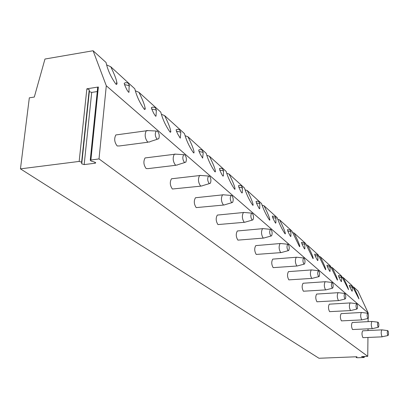 <?xml version="1.0" encoding="UTF-8"?>
<svg xmlns="http://www.w3.org/2000/svg" width="409" height="409" viewBox="0 0 409 409"><rect width="100%" height="100%" fill="white"/><g stroke="black" fill="none" stroke-linecap="round" stroke-linejoin="round"><path stroke-width="0.61" d="M97.659 87.751L97.71 87.26L98.354 87.005L86.856 88.809L89.244 89.648L89.331 91.585L91.703 92.414L97.27 91.55M20.45 168.861L79.162 161.422L81.616 162.168L81.739 163.851L84.177 164.592L94.949 163.242L95.609 163.022L94.903 162.199L90.951 160.988L90.246 160.149L99.014 158.907L106.299 85.757L93.083 50.742L44.97 59.034L34.305 97.051L29.325 97.828L20.45 168.861L318.969 358.258L356.566 356.771L357.011 356.852L356.234 357.543L357.369 357.757L363.667 357.512L364.296 357.364L364.02 357.21L361.515 356.622L367.747 356.326L367.947 337.512M99.014 158.907L367.747 356.326M106.299 85.757L368.202 313.028L357.89 290.871L353.662 287.031L352.532 286.77M368.018 330.549L368.039 328.851M368.115 321.653L368.146 318.386M368.197 313.897L368.202 313.028M362.844 330.804L362.691 330.815C361.694 332.844 361.776 335.124 362.926 337.66L382.257 336.842M352.44 322.476L352.261 322.486C351.213 324.582 351.295 326.929 352.512 329.531L372.379 328.637M341.362 313.616L341.157 313.626C340.048 315.784 340.135 318.202 341.418 320.881L361.858 319.894M329.552 304.158L329.311 304.173C328.141 306.407 328.233 308.902 329.593 311.653L350.631 310.564M316.924 294.056L316.643 294.071C315.405 296.382 315.508 298.959 316.944 301.791L338.621 300.589M303.396 283.227L303.069 283.248C301.76 285.651 301.868 288.304 303.396 291.218L325.748 289.894M288.872 271.602L288.478 271.627C287.098 274.122 287.22 276.867 288.841 279.868L311.909 278.396M273.227 259.081L272.757 259.117C271.305 261.714 271.438 264.557 273.166 267.639L296.995 266.008M256.336 245.558L255.773 245.604C254.24 248.319 254.393 251.259 256.233 254.434L280.876 252.619M238.043 230.911L237.358 230.978C235.748 233.815 235.927 236.867 237.89 240.124L263.396 238.099M218.166 215.001L217.332 215.083C215.645 218.063 215.85 221.228 217.951 224.572L244.377 222.302M196.489 197.644L195.461 197.751C193.702 200.891 193.948 204.173 196.197 207.603L223.605 205.052M172.756 178.641L171.483 178.784C169.663 182.102 169.965 185.512 172.373 189.014L200.824 186.136M146.667 157.746L145.072 157.946C143.216 161.458 143.579 164.996 146.156 168.569L148.084 168.615L175.722 165.297M117.853 134.668L115.844 134.944C113.973 138.666 114.418 142.337 117.184 145.967L119.505 145.947L147.935 142.225M93.083 50.742L106.084 62.531L106.222 63.308C107.91 70.481 111.13 77.419 115.885 84.121C117.015 84.571 117.296 83.86 116.723 81.984C116.228 78.947 114.234 73.871 110.742 66.754L134.806 88.799C136.58 95.992 139.735 102.802 144.27 109.239C145.21 109.632 145.451 109.065 144.99 107.536C144.5 104.556 142.496 99.494 138.973 92.352L160.773 112.117C162.634 119.249 165.711 125.88 170.006 132.015C170.793 132.363 171.003 131.908 170.63 130.65C170.139 127.731 168.135 122.715 164.607 115.594L184.479 133.615C186.432 140.589 189.423 146.969 193.452 152.762L194.004 152.874L193.994 151.662C193.503 148.815 191.499 143.856 187.987 136.795L206.177 153.293C208.201 160.103 211.105 166.253 214.894 171.734L215.374 170.844C214.873 168.068 212.879 163.191 209.393 156.207L226.111 171.366C228.186 178.022 231.008 183.953 234.582 189.157L235.006 188.431C234.5 185.727 232.522 180.931 229.071 174.05L244.485 188.028C246.596 194.531 249.342 200.257 252.721 205.211L253.094 204.607C252.588 201.98 250.63 197.276 247.215 190.507L261.474 203.437C263.616 209.786 266.285 215.323 269.49 220.047L269.822 219.546C269.311 216.99 267.374 212.383 264.004 205.732L277.236 217.726C279.388 223.933 281.99 229.291 285.037 233.805L285.329 233.381C284.812 230.891 282.9 226.381 279.587 219.858L291.888 231.013L299.49 246.596L299.751 246.233C299.23 243.81 297.338 239.398 294.081 233.002L305.554 243.406L312.957 258.514L313.192 258.207C312.665 255.845 310.804 251.53 307.599 245.262L318.325 254.986L325.544 269.654L325.753 269.388C325.227 267.082 323.386 262.864 320.237 256.724L330.288 265.835L337.328 280.078L337.517 279.848C336.985 277.604 335.17 273.478 332.082 267.46L341.515 276.014L348.555 289.664C348.018 287.471 346.234 283.432 343.202 277.547L352.072 285.589L358.938 298.892C358.396 296.75 356.638 292.798 353.662 287.031M349.281 285.267L349.654 286.637C352.64 292.747 351.893 290.773 352.241 291.167L352.302 287.292M338.468 275.533L338.826 276.924C341.909 283.238 341.152 281.203 341.505 281.581L341.576 277.624M326.96 265.17L327.307 266.581C330.477 273.12 329.715 271.019 330.073 271.371L330.063 267.057L327.307 266.581M314.685 254.122L315.017 255.553C318.289 262.327 317.522 260.16 317.88 260.482L317.88 256.06L315.017 255.553M301.566 242.307L301.878 243.764C305.257 250.794 304.485 248.549 304.843 248.836L304.853 244.296L301.878 243.764M287.512 229.653L287.803 231.131C291.295 238.432 290.523 236.116 290.881 236.351L290.901 231.698L287.803 231.131M272.414 216.064L272.68 217.562C276.295 225.16 275.528 222.767 275.881 222.941L275.917 218.171L272.68 217.562M256.167 201.438L256.402 202.951C260.144 210.87 259.383 208.396 259.73 208.493L259.781 203.6L256.402 202.951M238.616 185.64L238.815 187.169C241.402 192.813 241.085 191.668 241.785 192.905L242.292 192.874L242.358 187.869L238.815 187.169M219.613 168.528L219.766 170.072C222.45 175.982 222.138 174.786 222.874 176.069L223.401 175.947L223.483 170.824L219.766 170.072M198.958 149.929L198.687 150.093L199.06 151.488L200.241 154.116L202.649 158.125L203.161 153.099L202.966 152.301L199.06 151.488M176.427 129.653L176.115 129.847L176.473 131.217L177.7 133.978L180.251 138.17L180.793 133.032L180.594 132.102L176.473 131.217M151.765 107.444L151.386 107.679L151.734 109.014L153.61 113.135L155.548 116.182L156.013 116.146L156.299 111.079L156.09 109.975L151.734 109.014M124.638 83.022L124.193 83.313L124.52 84.591C127.639 91.81 127.414 90.394 128.329 91.918C128.947 92.685 129.162 92.408 128.973 91.1L129.142 85.645L124.52 84.591M110.742 66.754L106.723 64.929M343.202 277.547L341.99 277.256M332.082 267.46L330.779 267.138M320.237 256.724L318.831 256.361M307.599 245.262L306.08 244.858M294.081 233.002L292.43 232.542M279.587 219.858L277.788 219.336M264.004 205.732L262.041 205.134M247.215 190.507L245.063 189.817M229.071 174.05L226.698 173.252M209.393 156.207L206.77 155.272M187.987 136.795L185.067 135.686M164.607 115.594L161.34 114.275M138.973 92.352L135.297 90.752M349.654 286.637L352.302 287.282M338.826 276.924L341.581 277.614M362.691 330.815L381.848 329.869C380.917 331.909 381.004 334.209 382.108 336.76L388.018 335.528M387.89 335.467C387.118 333.58 387.067 331.965 387.742 330.62L388.274 331.402L388.54 333.177L388.432 334.884L387.89 335.467M352.261 322.486L371.945 321.448C370.963 323.555 371.055 325.922 372.216 328.545L372.543 328.626M378.167 327.195C377.349 325.252 377.297 323.591 378.013 322.205L378.581 323.018L378.862 324.833L378.657 326.888L378.167 327.195M341.157 313.626L361.398 312.486C360.36 314.659 360.452 317.098 361.684 319.797L362.047 319.884M367.803 318.381C366.939 316.382 366.888 314.669 367.645 313.243L368.258 314.092L368.555 315.947L368.34 318.064L367.803 318.381M329.311 304.173L350.14 302.921C349.041 305.165 349.143 307.68 350.441 310.462L350.85 310.554M350.14 302.921L350.406 302.921M356.745 308.979C355.83 306.914 355.774 305.145 356.582 303.672L357.246 304.557L357.558 306.464L357.333 308.637L356.745 308.979M316.643 294.071L338.09 292.691C336.929 295.017 337.036 297.614 338.417 300.472L338.882 300.574M338.09 292.691L338.401 292.691M344.915 298.918C343.943 296.786 343.887 294.961 344.741 293.442L345.462 294.362L345.794 296.315L345.559 298.555L344.915 298.918M303.069 283.248L325.17 281.729C323.943 284.143 324.061 286.821 325.523 289.766L326.05 289.874M325.17 281.729L325.533 281.724M332.231 288.13C331.198 285.932 331.137 284.04 332.047 282.471L332.829 283.432L333.182 285.436L332.936 287.742L332.231 288.13M288.478 271.627L311.28 269.945C309.986 272.455 310.114 275.226 311.668 278.258L312.271 278.371M311.28 269.945L311.709 269.94M318.596 276.535C317.496 274.26 317.43 272.307 318.396 270.676L318.744 270.789C319.787 272.793 319.899 274.72 319.081 276.571L318.596 276.535M272.757 259.117L296.305 257.256C294.94 259.868 295.083 262.736 296.735 265.855L297.425 265.978M296.305 257.256L296.811 257.246M303.897 264.04C302.721 261.688 302.65 259.664 303.677 257.967L304.081 258.089C305.186 260.144 305.313 262.138 304.454 264.071L303.897 264.04M255.773 245.604L280.114 243.539C278.672 246.269 278.831 249.239 280.594 252.45L281.397 252.578M280.114 243.539L280.712 243.524M288.008 250.528C286.755 248.094 286.673 245.998 287.762 244.229L288.233 244.367C289.408 246.474 289.546 248.534 288.652 250.548L288.008 250.528M237.358 230.978L262.547 228.677C261.029 231.535 261.213 234.613 263.094 237.915L264.025 238.043M262.547 228.677L263.263 228.651M270.778 235.875C269.434 233.36 269.342 231.182 270.497 229.337L271.044 229.485C272.297 231.637 272.455 233.774 271.525 235.886L270.778 235.875M217.332 215.083L243.421 212.516C241.831 215.517 242.041 218.713 244.061 222.102L245.149 222.23M243.421 212.516L244.285 212.476M252.026 219.93C250.584 217.332 250.477 215.068 251.704 213.13L252.348 213.293C253.682 215.497 253.866 217.706 252.9 219.919L252.026 219.93M195.461 197.751L222.516 194.878C220.86 198.038 221.111 201.361 223.268 204.837L224.556 204.955M222.516 194.878L223.575 194.817M231.545 202.516C229.996 199.832 229.868 197.475 231.167 195.436L231.929 195.609C233.35 197.859 233.57 200.144 232.578 202.47L231.545 202.516M171.483 178.784L199.577 175.558C197.859 178.897 198.161 182.348 200.476 185.906L202.005 186.003M199.577 175.558L200.88 175.466M209.086 183.416C207.414 180.65 207.266 178.191 208.631 176.034L209.541 176.223C211.054 178.508 211.31 180.875 210.308 183.324L209.086 183.416M145.072 157.946L174.28 154.305C172.526 157.838 172.889 161.422 175.369 165.052L177.204 165.118M174.28 154.305L175.896 154.167M184.347 162.373C182.542 159.53 182.358 156.964 183.784 154.674L184.878 154.868C186.499 157.184 186.801 159.633 185.798 162.215L184.347 162.373M115.844 134.944L146.253 130.814C144.484 134.566 144.929 138.288 147.588 141.979L149.806 141.979M146.253 130.814L148.273 130.614M156.954 139.08C155.006 136.161 154.776 133.477 156.253 131.038L157.588 131.238C159.311 133.574 159.679 136.1 158.692 138.82L156.954 139.08M86.856 88.809L79.162 161.422M98.354 87.005L90.9 159.934M81.616 162.168L89.244 89.648M81.739 163.851L89.331 91.585M84.177 164.592L91.703 92.414M94.949 163.242L95.046 162.245M356.254 357.512L356.265 356.781M364.02 357.21L364.03 356.474M97.71 87.26L90.246 160.149M95.65 162.608L95.609 163.022M116.488 84.484L116.729 81.984M356.244 356.781L356.234 357.543M364.307 356.464L364.296 357.333M337.512 280.15L337.517 279.868M325.748 269.725L325.753 269.398M313.182 258.595L313.192 258.212M299.736 246.688L299.746 246.233M285.308 233.912L285.329 233.381M269.792 220.17L269.817 219.546M253.053 205.349L253.089 204.607M234.95 189.321L234.996 188.431M215.303 171.928L215.369 170.844M193.902 152.986L193.994 151.662M170.507 132.281L170.63 130.65M144.817 109.551L144.99 107.536M352.307 287.195L351.663 285.6L349.225 285.298M341.581 277.517L340.917 275.87L338.401 275.569M330.17 267.215L329.485 265.518L326.883 265.216M317.998 256.228L317.292 254.475L314.598 254.168M304.981 244.485L304.255 242.67L301.464 242.368M291.044 231.903L290.293 230.022L287.389 229.72M276.075 218.391L275.298 216.443L272.276 216.146M259.955 203.846L258.774 201.525L257.394 201.131L256.003 201.53M242.552 188.135L241.32 185.722L239.878 185.318L238.427 185.747M223.697 171.12L222.419 168.605L220.906 168.191L219.382 168.661M203.212 152.634L202.317 150.338L201.632 149.868L200.001 149.597L198.687 150.093M180.87 132.47L179.469 129.714L177.787 129.28L176.115 129.847M156.402 110.389L155.425 107.874L154.663 107.352L152.838 107.086L151.386 107.679M129.5 86.105L128.477 83.467L127.664 82.915L125.727 82.649L124.193 83.313M387.742 330.62L381.904 329.853M378.013 322.205L372.006 321.433M378.305 327.261L372.604 328.601M367.645 313.243L361.464 312.466M367.952 318.458L362.113 319.853M356.582 303.672L350.211 302.9M356.904 309.061L350.927 310.513M344.741 293.442L338.177 292.665M345.089 299.01L338.964 300.528M332.047 282.471L325.267 281.694M332.42 288.233L326.147 289.817M318.396 270.676L311.392 269.904M318.8 276.648L312.379 278.304M303.677 257.967L296.433 257.205M304.117 264.158L297.548 265.896M287.762 244.229L280.257 243.478M288.243 250.661L281.535 252.476M270.497 229.337L262.711 228.595M271.029 236.024L264.183 237.926M251.704 213.13L243.606 212.414M252.297 220.093L245.328 222.082M231.167 195.436L222.736 194.75M231.831 202.69L224.761 204.766M208.631 176.034L199.827 175.389M209.382 183.605L202.24 185.768M183.784 154.674L174.577 154.086M184.643 162.577L177.475 164.817M156.253 131.038L146.591 130.527M157.245 139.285L150.108 141.591"/></g></svg>
